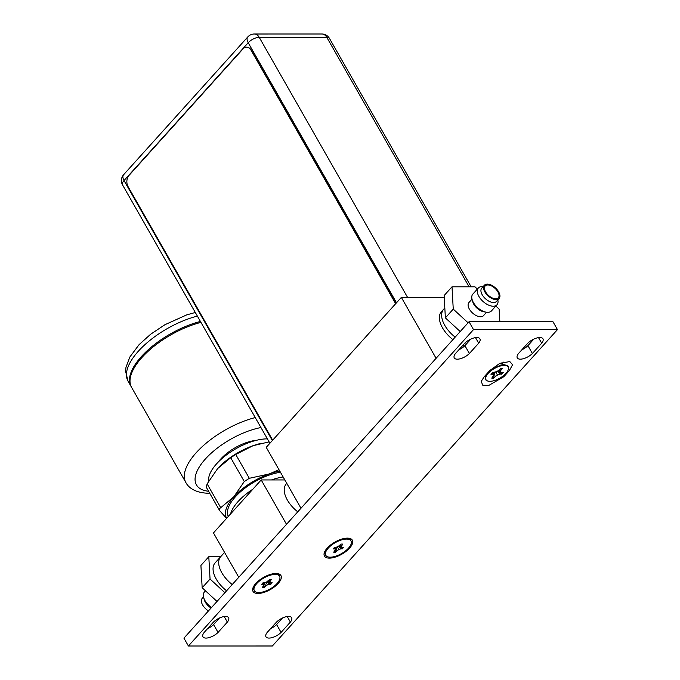 <?xml version="1.0" encoding="UTF-8"?>
<svg xmlns="http://www.w3.org/2000/svg" width="680" height="680" viewBox="0 0 680 680"><rect width="100%" height="100%" fill="white"/><g stroke="black" fill="none" stroke-linecap="round" stroke-linejoin="round"><path stroke-width="1.02" d="M286.51 524.314L261.205 479.944L213.46 532.924L238.765 577.294M284.835 479.944L261.205 479.944M286.773 483.352L286.263 483.922A24.089 13.141 42 0 0 287.359 500.046A24.089 13.141 42 0 0 297.764 511.827M224.561 552.389L220.728 556.648A24.089 13.141 42 0 0 221.833 572.773A24.089 13.141 42 0 0 232.228 584.545A24.089 13.141 42 0 1 220.728 556.648A24.089 13.141 42 0 1 220.915 556.444M230.571 513.935A40.145 17.425 -29.7 0 1 252.867 489.2M271.481 479.944A40.145 17.425 -29.7 0 1 283.144 476.977M280.457 472.269A40.145 17.425 150.3 0 0 241.647 490.798A40.145 17.425 150.3 0 0 228.319 516.435M226.703 518.228A42.432 18.411 -29.7 0 1 233.767 496.85A42.432 18.411 -29.7 0 1 269.17 473.977A42.432 18.411 -29.7 0 1 279.803 471.129M226.576 518.373L219.598 510.561L206.168 487.008M219.878 510.96C218.969 509.779 219.24 508.691 220.711 507.713L233.767 496.85L244.29 481.542L249.314 478.295L269.17 473.977L278.987 469.685M269.11 441.864L253.045 445.706L235.73 454.469L230.707 457.716L217.643 468.579L207.119 483.888L206.295 487.135M260.346 443.538L259.93 443.64A42.432 18.411 150.3 0 0 253.045 445.706A42.432 18.411 150.3 0 0 219.504 466.608M267.401 438.881A40.145 17.425 150.3 0 0 267.053 438.872A40.145 17.425 150.3 0 0 227.749 453.976A40.145 17.425 150.3 0 0 208.726 481.032M256.156 440.377A30.107 13.064 150.3 0 0 218.399 461.915M200.957 322.388A60.214 26.129 150.3 0 0 147.331 352.019A60.214 26.129 150.3 0 0 131.58 387.362L185.869 482.545A60.214 26.129 -29.7 0 1 201.629 447.202A60.214 26.129 -29.7 0 1 255.246 417.571M131.325 386.886A60.214 26.129 -29.7 0 1 131.044 386.418A60.214 26.129 -29.7 0 1 146.795 351.075A60.214 26.129 -29.7 0 1 200.421 321.445M346.545 539.078A14.543 6.307 -29.7 0 1 351.024 540.923A14.543 6.307 -29.7 0 1 345.389 551.021A14.543 6.307 -29.7 0 1 330.233 557.183A14.543 6.307 -29.7 0 1 325.762 555.331A14.543 6.307 -29.7 0 1 331.389 545.241A14.543 6.307 -29.7 0 1 346.545 539.078M351.024 540.923L350.455 539.937A14.543 6.307 150.3 0 0 347.387 538.186A14.543 6.307 150.3 0 0 347.012 538.135M325.405 550.46A14.543 6.307 150.3 0 0 325.252 550.808A14.543 6.307 150.3 0 0 325.201 554.344L325.762 555.331M334.721 547.315L334.721 548.938L333.106 548.938L334.611 547.273L333.276 548.76M333.225 548.854L334.611 547.273L336.243 547.315L339.728 545.505M336.166 547.264L337.934 546.669M340.995 544.06L342.881 544.102M339.753 545.547L341.81 547.281L341.164 546.669L342.805 544.093M341.692 545.581L340.442 544.782M339.787 545.513L341.164 546.669L342.686 544.102M341.402 546.686L341.81 547.281L343.383 547.264M342.21 548.938L343.714 547.273L342.21 548.938L340.578 548.675L342.15 548.76M335.945 547.315L336.914 550.502L335.725 552.194L336.931 550.537L340.603 548.717M337.475 546.89L338.81 549.567L340.595 548.938M335.725 552.194L333.727 552.194L335.461 549.5M334.806 548.717L335.486 549.372L335.096 550.673M335.18 547.315L335.486 549.372L334.721 548.938M339.269 545.879L342.091 548.675M338.572 546.329L340.578 548.675M335.639 551.922L335.342 550.01M275.128 574.421A14.543 6.307 -29.7 0 1 279.599 576.274A14.543 6.307 -29.7 0 1 273.964 586.364A14.543 6.307 -29.7 0 1 258.808 592.527A14.543 6.307 -29.7 0 1 254.337 590.682A14.543 6.307 -29.7 0 1 259.973 580.584A14.543 6.307 -29.7 0 1 275.128 574.421M279.599 576.274L279.029 575.28A14.543 6.307 150.3 0 0 275.961 573.529A14.543 6.307 150.3 0 0 275.553 573.478M253.963 585.854A14.543 6.307 150.3 0 0 253.827 586.16A14.543 6.307 150.3 0 0 253.776 589.688L254.337 590.682M263.296 582.667L263.296 584.29L261.681 584.29L263.185 582.615L261.851 584.111M263.185 582.615L264.741 582.607M266.509 582.012L264.885 582.615M269.569 579.411L268.302 580.856M269.628 579.411L271.456 579.453M268.328 580.899L270.385 582.633L269.748 582.012L271.379 579.437M271.26 579.453L270.266 580.933M268.362 580.856L269.748 582.012L270.036 580.856M269.986 582.038L270.385 582.633L271.957 582.607M267.844 581.221L270.793 584.29L272.043 582.649M267.147 581.672L269.178 584.06L267.385 584.919L269.178 584.06M264.52 582.667L265.506 585.88L264.308 587.545L267.3 584.723L266.05 582.233M264.308 587.545L262.301 587.545L264.24 587.367M263.381 584.06L264.07 584.723L262.488 587.274M263.67 586.024L264.036 584.851M263.755 582.667L264.07 584.723L263.296 584.29M270.019 580.831L269.017 580.134M264.214 587.274L263.916 585.352M487.985 381.08A13.047 5.661 -29.7 0 1 487.806 381.046A13.047 5.661 -29.7 0 1 485.46 376.924A13.047 5.661 -29.7 0 1 504.245 364.99A13.047 5.661 -29.7 0 1 506.039 365.185A13.047 5.661 -29.7 0 1 508.385 369.308A13.047 5.661 -29.7 0 1 508.334 369.478M489.906 381.319A12.767 5.542 -29.7 0 1 488.146 381.131A12.767 5.542 -29.7 0 1 489.005 372.504A12.767 5.542 -29.7 0 1 504.228 365.423A12.767 5.542 -29.7 0 1 508.283 369.639A12.767 5.542 -29.7 0 1 489.906 381.319M499.035 370.082L500.421 368.577L502.35 368.577L500.93 370.158L501.967 368.62M498.763 370.328L500.548 371.646L500.93 370.158M498.695 370.37L501.237 372.521L503.208 372.504L501.653 374.229L499.877 373.966L501.653 374.229M500.701 370.082L500.31 371.628L501.44 372.504L500.548 371.646M502.86 372.487L501.594 374.059M495.864 371.96L497.445 375.088L499.885 374.229M494.062 372.555L495.142 376.584L493.714 378.156L491.785 378.156L493.671 375.02M493.425 376.048L493.714 378.156M493.357 372.555L493.697 374.892L493.204 376.584M492.677 372.555L493.587 375.088L492.694 374.229L490.926 374.229L492.481 372.504L494.113 372.521M491.096 374.059L492.481 372.504M496.646 371.628L494.25 372.504M499.681 369.435L500.675 370.056M498.168 370.719L501.525 373.966M497.496 371.152L499.877 373.966M436.101 358.309L401.353 297.389L266.237 447.338L300.985 508.249M401.353 297.389L444.227 297.389M444.822 307.955L443.675 309.238A24.089 13.141 42 0 0 455.175 337.135A24.089 13.141 -138 0 1 443.675 309.238L441.422 311.738A24.089 13.141 42 0 0 452.923 339.635M462.901 345.304A24.089 13.141 42 0 0 464.678 345.882M466.947 343.383A24.089 13.141 -138 0 1 465.188 342.813A24.089 13.141 42 0 0 466.947 343.383M272.688 440.173L128.103 186.677A8.032 5.754 90 0 1 129.022 175.397L242.964 48.943A8.032 5.754 90 0 1 246.551 47.192A8.032 5.754 90 0 1 251.056 50.227L395.649 303.722M395.786 303.569L251.277 50.227A8.032 5.754 -90 0 0 246.772 47.192A8.032 5.754 -90 0 0 246.661 47.192M557.464 329.604L552.985 321.75L469.03 321.759L183.931 638.146L188.411 646L272.374 645.991L557.464 329.604L473.51 329.613L188.411 646M533.834 339.091L527.918 345.652A9.996 4.335 -29.7 0 1 521.9 349.758M470.815 339.099L464.899 345.661A9.996 4.335 -29.7 0 1 458.881 349.758M282.523 617.992L276.607 624.554A9.996 4.335 -29.7 0 1 270.589 628.652M219.496 618.001L213.579 624.563A9.996 4.335 -29.7 0 1 207.561 628.66M469.03 321.759L473.51 329.613M275.986 573.478A16.056 6.97 150.3 0 0 253.096 587.529A16.056 6.97 150.3 0 0 257.966 593.47A16.056 6.97 150.3 0 0 277.474 584.205A16.056 6.97 150.3 0 0 277.534 573.58A16.056 6.97 150.3 0 0 275.986 573.478M347.403 538.135A16.056 6.97 150.3 0 0 324.504 552.185A16.056 6.97 150.3 0 0 329.383 558.127A16.056 6.97 150.3 0 0 348.891 548.87A16.056 6.97 150.3 0 0 348.95 538.245A16.056 6.97 150.3 0 0 347.403 538.135M503.82 376.712L488.656 385.526L482.562 385.118L481.338 381.191L484.237 376.72L489.863 370.473L499.74 363.392L509.813 361.556L512.567 364.769L509.447 370.464L503.82 376.712L502.979 376.091M527.816 343.188A9.996 4.335 -29.7 0 1 536.579 338.053A9.996 4.335 -29.7 0 1 542.938 338.801A9.996 4.335 -29.7 0 1 541.696 343.188L532.398 353.506A9.996 4.335 -29.7 0 1 523.642 358.64A9.996 4.335 -29.7 0 1 517.284 357.901A9.996 4.335 -29.7 0 1 518.517 353.515L527.816 343.188M464.797 343.196A9.996 4.335 -29.7 0 1 473.552 338.062A9.996 4.335 -29.7 0 1 479.91 338.801A9.996 4.335 -29.7 0 1 478.677 343.196L469.379 353.515A9.996 4.335 -29.7 0 1 460.623 358.649A9.996 4.335 -29.7 0 1 454.257 357.909A9.996 4.335 -29.7 0 1 455.498 353.515L464.797 343.196M276.505 622.09A9.996 4.335 -29.7 0 1 285.26 616.956A9.996 4.335 -29.7 0 1 291.618 617.695A9.996 4.335 -29.7 0 1 290.385 622.09L281.087 632.409A9.996 4.335 -29.7 0 1 272.323 637.542A9.996 4.335 -29.7 0 1 265.965 636.803A9.996 4.335 -29.7 0 1 267.206 632.409L276.505 622.09M213.477 622.098A9.996 4.335 -29.7 0 1 222.232 616.964A9.996 4.335 -29.7 0 1 228.599 617.703A9.996 4.335 -29.7 0 1 227.358 622.098L218.059 632.417A9.996 4.335 -29.7 0 1 209.304 637.551A9.996 4.335 -29.7 0 1 202.946 636.803A9.996 4.335 -29.7 0 1 204.179 632.417L213.477 622.098M508.385 369.308L509.447 370.464M485.044 375.819A7.548 3.272 150.3 0 0 485.767 375.921M501.95 364.2A7.548 3.272 150.3 0 0 503.268 362.083M538.526 337.628L541.696 343.188M527.918 345.652L532.398 353.506M475.507 337.637L478.677 343.196M464.899 345.661L469.379 353.515M287.215 616.531L290.385 622.09M276.607 624.554L281.087 632.409M224.188 616.531L227.358 622.098M213.579 624.563L218.059 632.417M486.557 312.248L483.48 315.673A9.792 5.346 -138 0 1 480.573 316.778A9.792 5.346 42 0 1 470.798 311.176A9.792 5.346 42 0 1 468.928 302.558L472.005 299.132M491.462 310.913A12.546 6.843 -138 0 1 487.747 312.332A12.546 6.843 42 0 1 475.226 305.159A12.546 6.843 42 0 1 472.829 294.117L478.329 288.005A12.546 6.843 42 0 0 480.735 299.047A12.546 6.843 42 0 0 493.255 306.221A12.546 6.843 -138 0 0 496.969 304.801L491.462 310.913M478.329 288.005A12.546 6.843 42 0 1 482.052 286.586A12.546 6.843 -138 0 1 483.089 286.654M497.828 299.931A12.546 6.843 -138 0 1 496.969 304.801M481.763 288.133A9.911 5.406 42 0 0 483.659 296.854A9.911 5.406 42 0 0 493.552 302.532A9.911 5.406 -138 0 0 496.493 301.41L499.103 298.503A9.911 5.406 -138 0 1 496.162 299.625A9.911 5.406 42 0 1 486.268 293.955A9.911 5.406 42 0 1 484.373 285.234L481.763 288.133M484.373 285.234A9.911 5.406 42 0 1 487.313 284.113A9.911 5.406 -138 0 1 497.208 289.782A9.911 5.406 -138 0 1 499.103 298.503M487.798 284.962A8.832 4.819 -138 0 1 497.225 290.819A8.832 4.819 -138 0 1 497.352 298.46A8.832 4.819 -138 0 1 495.677 298.784A8.832 4.819 42 0 1 487.552 294.508A8.832 4.819 42 0 1 484.602 286.977A8.832 4.819 42 0 1 487.798 284.962M477.385 289.06L474.954 286.807L452.004 286.815L444.125 295.562L445.375 317.866L460.215 331.543M469.268 339.889L469.846 340.161M499.851 321.759L499.146 309.111L495.839 306.06M469.565 340.161L470.322 339.328M445.375 317.866L453.254 309.12L468.095 322.796M452.004 286.815L453.254 309.12M485.69 312.094L483.812 311.78A9.792 5.346 -138 0 1 472.762 301.826L472.252 299.982M212.517 597.303A12.521 6.834 42 0 0 216.504 600.984M212.449 597.244A12.546 6.843 42 0 0 216.571 601.043M204.433 591.974A12.546 6.843 42 0 0 204.34 592.076A12.546 6.843 42 0 0 203.6 597.406A12.546 6.843 42 0 0 211.556 607.495M203.6 597.406L204.238 599.683A9.911 5.406 42 0 0 211.081 608.022M202.283 598.289A9.911 5.406 42 0 0 202.206 598.366A9.911 5.406 42 0 0 208.471 610.92M215.288 562.692A24.089 13.141 42 0 0 215.101 562.895A24.089 13.141 42 0 0 226.601 590.801M224.884 592.696L210.052 579.02L208.794 556.716L220.668 556.716M210.052 579.02L202.164 587.766L200.915 565.462L208.794 556.716M217.005 601.443L202.164 587.766M235.73 454.469L249.314 478.295M244.29 481.542L230.707 457.716M207.119 483.888L220.711 507.713M208.599 491.283A52.181 22.644 -29.7 0 1 203.388 461.312A52.181 22.644 -29.7 0 1 260.942 427.55M197.379 316.106A60.214 26.129 150.3 0 0 143.752 345.738A60.214 26.129 150.3 0 0 128.001 381.08L131.044 386.418M337.101 550.673L338.81 549.567M337.977 546.686L341.054 544.06M334.611 547.273L336.311 547.273M333.387 548.675L334.798 548.675M333.923 552.015L335.665 552.015M265.676 586.024L267.385 584.919M270.793 584.29L269.17 584.29M268.26 580.933L266.551 582.038L269.628 579.453M261.962 584.027L263.373 584.027M270.725 584.111L272.025 582.667M269.152 584.027L270.666 584.018M498.992 370.158L496.689 371.646L499.035 370.158M495.142 376.584L497.445 375.088M493.629 377.876L497.361 374.892L499.894 374M491.98 377.986L493.654 377.986M491.206 373.966L492.771 373.966M471.146 286.807L329.469 38.411A8.755 3.799 150.3 0 0 326.774 37.306L259.216 37.306A8.755 3.799 150.3 0 0 248.208 42.755L124.032 180.557L272.34 440.563M396.508 302.762L248.208 42.755A8.755 4.777 -138 0 1 247.809 36.898L123.632 174.701A8.755 4.777 42 0 0 124.032 180.557A8.755 3.799 150.3 0 0 122.536 184.892L269.909 443.267M469.089 286.807L326.774 37.306A8.755 6.273 -90 0 0 321.861 34L254.303 34.008A8.755 6.273 90 0 1 259.216 37.306L407.567 297.389M501.891 364.183L501.109 362.822M209.712 493.221L208.905 493.229C196.197 493.153 188.632 488.036 185.869 482.545M128.001 381.08L125.579 371.212L125.978 367.302L129.846 357.008L139.085 344.649L150.56 334.296L164.934 324.7L186.754 314.874L195.313 312.477M339.728 545.581L341.054 544.102M341.904 547.315L343.545 547.315M333.846 552.109L335.172 550.638M335.197 550.587L335.486 549.44M261.8 584.205L263.185 582.658L264.817 582.667M264.843 582.658L266.551 582.054M270.478 582.667L272.119 582.667M262.421 587.452L263.747 585.981M263.772 585.939L264.061 584.783M486.183 374.552L485.46 376.924M499.341 363.57L506.039 365.185M499.043 370.149L500.421 368.62M501.33 372.546L503.03 372.546M491.904 378.072L493.281 376.541M493.306 376.499L493.697 374.96M491.045 374.144L492.481 372.546L496.689 371.671M254.303 34.008A8.755 8.755 0 0 0 247.809 36.898M123.632 174.701A8.755 8.755 0 0 0 122.536 184.892M329.469 38.411A8.755 8.755 0 0 0 321.861 34M204.34 592.076L205.47 590.818M202.206 598.366L203.49 596.946M215.101 562.895L220.728 556.648"/></g></svg>

